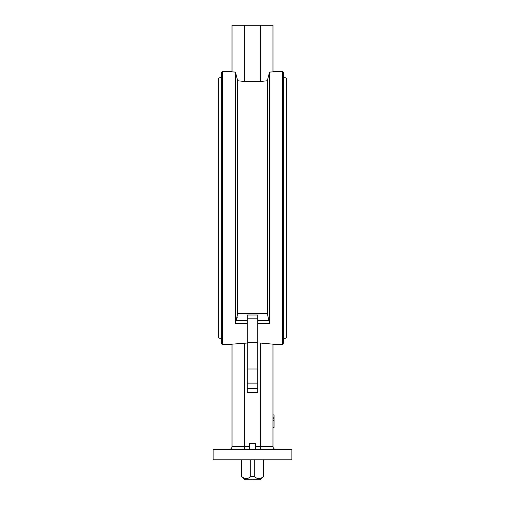 <?xml version="1.0" encoding="UTF-8"?>
<svg xmlns="http://www.w3.org/2000/svg" width="505" height="505" viewBox="0 0 505 505"><rect width="100%" height="100%" fill="white"/><g stroke="black" fill="none" stroke-linecap="round" stroke-linejoin="round"><path stroke-width="0.76" d="M213.11 449.601L213.11 459.79L291.89 459.79L291.89 449.601L213.11 449.601M244.622 81.52L244.622 25.25L232.016 25.25L232.016 71.874L235.425 72.108L237.678 80.749L244.622 81.52L260.378 81.52L267.322 80.749L267.322 313.624L269.575 323.509L257.752 323.509L257.752 318.813L247.248 318.813L247.248 315.013L257.752 315.013L257.752 318.813M272.984 414.94L274.032 414.94L274.032 427.546L272.984 427.546M274.032 420.337L272.984 420.337M274.032 417.774L272.984 417.774L274.032 417.774L274.032 418.254L274.032 417.774L274.032 418.254L272.984 418.254M255.65 449.601L255.65 443.302L249.35 443.302L249.35 449.601M257.752 343.021L260.378 343.021L260.378 446.452C260.447 448.352 260.814 449.406 261.476 449.601M260.378 343.021L272.984 344.164L272.984 446.452C273.18 448.352 274.234 449.406 276.134 449.601M260.378 81.52L260.378 25.25L244.622 25.25M267.322 80.749L269.575 72.108L272.984 71.874L272.984 25.25L260.378 25.25M272.984 71.874L269.575 72.108L269.575 323.509M237.255 316.957L237.053 317.916M247.248 343.021L232.016 344.164L232.016 446.452L249.35 446.452M244.622 343.021L244.622 446.452C244.553 448.352 244.186 449.406 243.524 449.601M222.351 344.568L221.304 343.514L221.304 72.518L222.351 71.464L222.351 344.568L232.016 344.568M235.425 72.108L235.425 323.509L237.678 313.624L267.322 313.624M257.752 388.389L247.248 388.389L247.248 392.587L257.752 392.587L257.752 342.308L247.248 342.308L247.248 323.509L235.425 323.509M257.752 383.118L247.248 383.118L247.248 388.389M247.248 383.118L247.248 342.308M257.752 342.308L257.752 323.509M247.248 323.509L247.248 318.813M237.678 80.749L237.678 313.624M283.696 208.016L283.696 343.514L282.649 344.568L282.649 71.464L283.696 72.518L283.696 208.016M228.866 449.601C230.766 449.406 231.82 448.352 232.016 446.452M221.304 75.933L221.304 340.105M220.988 76.981L218.362 78.496L218.362 337.542L220.988 339.051M283.696 75.933L283.696 340.105M284.012 76.981L286.638 78.496L286.638 337.542L284.012 339.051M241.674 459.79L241.674 476.6L243.928 478.09M245.013 478.494L246.188 478.645M247.362 478.494L248.435 478.096M255.126 477.238L256.553 478.09M257.638 478.494L258.812 478.645M259.987 478.494L261.06 478.096M254.299 459.79L254.299 476.6C257.323 479.245 260.334 479.245 263.326 476.6L263.326 459.79M263.326 476.6L260.327 479.75L253.024 479.75L253.024 479.226L251.976 479.226L251.976 479.75L244.673 479.75L241.674 476.6C244.691 479.245 247.702 479.245 250.701 476.6L250.701 459.79M250.701 476.6L254.299 476.6M268.704 320.757L257.752 320.757M255.65 446.452L272.984 446.452M257.752 368.991L247.248 368.991M247.248 320.757L236.296 320.757M222.351 71.464L232.016 71.464M272.984 344.568L282.649 344.568M272.984 71.464L282.649 71.464M263.477 476.6L263.477 459.79M241.523 476.6L241.523 459.79"/></g></svg>
